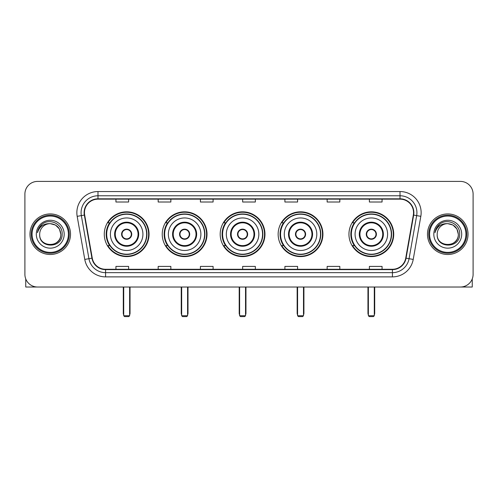 <?xml version="1.0" encoding="UTF-8"?>
<svg xmlns="http://www.w3.org/2000/svg" width="498" height="498" viewBox="0 0 498 498"><rect width="100%" height="100%" fill="white"/><g stroke="black" fill="none" stroke-linecap="round" stroke-linejoin="round"><path stroke-width="0.75" d="M348.949 234.216A22.391 22.391 0 0 0 371.334 256.601A22.391 22.391 0 0 0 393.725 234.216A22.391 22.391 0 0 0 371.334 211.824A22.391 22.391 0 0 0 348.949 234.216M278.145 234.216A22.391 22.391 0 0 0 300.537 256.601A22.391 22.391 0 0 0 322.928 234.216A22.391 22.391 0 0 0 300.537 211.824A22.391 22.391 0 0 0 278.145 234.216M220.191 234.216A22.391 22.391 0 0 0 242.582 256.601A22.391 22.391 0 0 0 264.967 234.216A22.391 22.391 0 0 0 242.582 211.824A22.391 22.391 0 0 0 220.191 234.216M162.23 234.216A22.391 22.391 0 0 0 184.621 256.601A22.391 22.391 0 0 0 207.012 234.216A22.391 22.391 0 0 0 184.621 211.824A22.391 22.391 0 0 0 162.23 234.216M104.275 234.216A22.391 22.391 0 0 0 126.666 256.601A22.391 22.391 0 0 0 149.051 234.216A22.391 22.391 0 0 0 126.666 211.824A22.391 22.391 0 0 0 104.275 234.216M109.647 245.62A20.486 20.486 0 0 1 109.647 222.811M167.602 245.62A20.486 20.486 0 0 1 167.602 222.811M225.557 245.62A20.486 20.486 0 0 1 225.557 222.811M283.518 245.62A20.486 20.486 0 0 1 283.518 222.811M354.315 245.62A20.486 20.486 0 0 1 354.315 222.811M24.9 194.083L24.9 274.348A12.674 12.674 0 0 0 37.574 287.016L460.426 287.016A12.674 12.674 0 0 0 473.1 274.348L473.1 194.083A12.674 12.674 0 0 0 460.426 181.409L37.574 181.409A12.674 12.674 0 0 0 24.9 194.083L24.9 274.348M29.967 234.216A20.275 20.275 0 0 0 50.248 254.49A20.275 20.275 0 0 0 70.523 234.216A20.275 20.275 0 0 0 50.248 213.941A20.275 20.275 0 0 0 29.967 234.216A20.275 20.275 0 0 0 50.248 254.49A20.275 20.275 0 0 0 70.523 234.216A20.275 20.275 0 0 0 50.248 213.941A20.275 20.275 0 0 0 29.967 234.216M427.477 234.216A20.275 20.275 0 0 0 447.752 254.49A20.275 20.275 0 0 0 468.033 234.216A20.275 20.275 0 0 0 447.752 213.941A20.275 20.275 0 0 0 427.477 234.216A20.275 20.275 0 0 0 447.752 254.49A20.275 20.275 0 0 0 468.033 234.216A20.275 20.275 0 0 0 447.752 213.941A20.275 20.275 0 0 0 427.477 234.216M84.461 212.671A13.521 13.521 0 0 1 97.982 199.15L400.019 199.15A13.521 13.521 0 0 1 413.334 215.018L405.733 258.107A13.521 13.521 0 0 1 392.424 269.275L105.576 269.275A13.521 13.521 0 0 1 92.267 258.107L84.666 215.018A13.521 13.521 0 0 1 84.461 212.671M84.125 212.671A13.857 13.857 0 0 0 84.336 215.08L91.931 258.163A13.857 13.857 0 0 0 105.576 269.617L392.424 269.617A13.857 13.857 0 0 0 406.069 258.163L413.664 215.08A13.857 13.857 0 0 0 400.019 198.814L97.982 198.814A13.857 13.857 0 0 0 84.125 212.671M77.178 216.337A21.121 21.121 0 0 1 97.982 191.549L400.019 191.549A21.121 21.121 0 0 1 420.822 216.337L413.222 259.427A21.121 21.121 0 0 1 392.424 276.882L105.576 276.882A21.121 21.121 0 0 1 84.778 259.427L77.178 216.337L81.342 215.603A16.895 16.895 0 0 1 97.982 195.776L400.019 195.776A16.895 16.895 0 0 1 416.658 215.603L409.063 258.692A16.895 16.895 0 0 1 392.424 272.655L105.576 272.655A16.895 16.895 0 0 1 88.937 258.692L81.342 215.603A16.895 16.895 0 0 1 81.081 212.671M460.426 181.409L37.574 181.409M37.574 287.016L460.426 287.016M473.1 274.348L473.1 194.083M406.069 258.163L409.063 258.692L416.658 215.603L420.822 216.337M242.663 199.15L242.663 202.014L255.337 202.014L255.337 199.15M200.42 199.15L200.42 202.014L213.094 202.014L213.094 199.15M158.177 199.15L158.177 202.014L170.851 202.014L170.851 199.15M115.934 199.15L115.934 202.014L128.609 202.014L128.609 199.15M284.906 199.15L284.906 202.014L297.58 202.014L297.58 199.15M327.149 199.15L327.149 202.014L339.823 202.014L339.823 199.15M369.392 199.15L369.392 202.014L382.066 202.014L382.066 199.15M255.337 269.275L255.337 266.418L242.663 266.418L242.663 269.275M213.094 269.275L213.094 266.418L200.42 266.418L200.42 269.275M170.851 269.275L170.851 266.418L158.177 266.418L158.177 269.275M128.609 269.275L128.609 266.418L115.934 266.418L115.934 269.275M297.58 269.275L297.58 266.418L284.906 266.418L284.906 269.275M339.823 269.275L339.823 266.418L327.149 266.418L327.149 269.275M382.066 269.275L382.066 266.418L369.392 266.418L369.392 269.275M25.747 278.899L25.747 287.016L74.75 287.016M68.413 234.216A18.165 18.165 0 0 0 50.248 216.051A18.165 18.165 0 0 0 32.084 234.216A18.165 18.165 0 0 0 50.248 252.38A18.165 18.165 0 0 0 68.413 234.216M69.253 234.216A19.011 19.011 0 0 0 50.248 215.204A19.011 19.011 0 0 0 31.237 234.216A19.011 19.011 0 0 0 50.248 253.227A19.011 19.011 0 0 0 69.253 234.216M60.806 234.216C60.177 227.798 56.66 224.281 50.248 223.652L55.527 225.071L59.393 228.937L60.806 234.216L59.393 228.937L55.527 225.071L50.248 223.652L55.527 225.071L59.393 228.937L60.806 234.216L59.393 228.937L55.527 225.071L50.248 223.652L55.527 225.071L59.393 228.937L60.806 234.216C61.453 247.836 39.037 247.836 39.684 234.216C38.744 248.869 62.636 248.546 62.138 234.216C62.922 224.156 49.744 217.763 42.149 224.243C39.498 226.453 37.948 229.267 37.493 232.678C39.485 226.391 43.737 223.378 50.248 223.652L55.527 225.071L59.393 228.937L60.806 234.216C61.453 247.836 39.037 247.836 39.684 234.216C39.037 247.836 61.453 247.836 60.806 234.216C61.453 247.836 39.037 247.836 39.684 234.216C39.037 247.836 61.453 247.836 60.806 234.216C61.453 247.836 39.037 247.836 39.684 234.216C39.037 247.836 61.453 247.836 60.806 234.216C61.453 247.836 39.037 247.836 39.684 234.216C39.037 247.836 61.453 247.836 60.806 234.216C61.453 247.836 39.037 247.836 39.684 234.216C39.037 247.836 61.453 247.836 60.806 234.216C61.453 247.836 39.037 247.836 39.684 234.216C39.037 247.836 61.453 247.836 60.806 234.216C61.453 247.836 39.037 247.836 39.684 234.216A10.564 10.564 0 0 1 50.248 223.652L55.527 225.071L59.393 228.937L60.806 234.216C61.229 242.414 50.69 247.855 44.26 242.912M36.304 234.216A13.938 13.938 0 0 0 50.248 248.153A13.938 13.938 0 0 0 64.186 234.216A13.938 13.938 0 0 0 50.248 220.272A13.938 13.938 0 0 0 36.304 234.216M42.143 224.243L39.031 227.947M38.838 228.308L39.118 227.798L38.838 228.308M110.4 234.216A16.266 16.266 0 0 1 126.666 217.95A16.266 16.266 0 0 1 142.926 234.216A16.266 16.266 0 0 1 126.666 250.482A16.266 16.266 0 0 1 110.4 234.216A16.266 16.266 0 0 0 126.666 250.482A16.266 16.266 0 0 0 142.926 234.216M115.256 234.216A11.404 11.404 0 0 0 126.666 245.62A11.404 11.404 0 0 0 138.071 234.216A11.404 11.404 0 0 0 126.666 222.811A11.404 11.404 0 0 0 115.256 234.216M109.896 222.811A20.275 20.275 0 0 0 109.896 245.62M146.642 234.216A19.982 19.982 0 0 0 126.666 214.233A19.982 19.982 0 0 0 106.684 234.216A19.982 19.982 0 0 0 126.666 254.198A19.982 19.982 0 0 0 146.642 234.216M121.593 234.216A5.067 5.067 0 0 0 126.666 239.283A5.067 5.067 0 0 0 131.733 234.216A5.067 5.067 0 0 0 126.666 229.148A5.067 5.067 0 0 0 121.593 234.216M148.628 234.216A21.968 21.968 0 0 1 107.892 245.62L109.927 245.62A20.256 20.256 0 0 0 140.062 249.405A20.256 20.256 0 0 0 140.062 219.027A20.256 20.256 0 0 0 109.927 222.811L107.892 222.811A21.968 21.968 0 0 1 148.628 234.216M121.755 232.946L121.929 232.946A4.899 4.899 0 0 1 131.397 232.946L131.136 232.946A4.644 4.644 0 0 1 126.666 238.859A4.644 4.644 0 0 1 122.191 232.946A4.644 4.644 0 0 1 131.136 232.946L131.572 232.946M131.572 235.479L131.397 235.479A4.899 4.899 0 0 1 121.929 235.479L121.755 235.479M123.709 287.016L123.709 315.744L129.623 315.744L129.623 287.016M123.709 315.744L124.55 316.591L128.777 316.591L129.623 315.744M168.355 234.216A16.266 16.266 0 0 1 184.621 217.95A16.266 16.266 0 0 1 200.887 234.216A16.266 16.266 0 0 1 184.621 250.482A16.266 16.266 0 0 1 168.355 234.216A16.266 16.266 0 0 0 184.621 250.482A16.266 16.266 0 0 0 200.887 234.216M173.217 234.216A11.404 11.404 0 0 0 184.621 245.62A11.404 11.404 0 0 0 196.025 234.216A11.404 11.404 0 0 0 184.621 222.811A11.404 11.404 0 0 0 173.217 234.216M167.857 222.811A20.275 20.275 0 0 0 167.857 245.62M204.603 234.216A19.982 19.982 0 0 0 184.621 214.233A19.982 19.982 0 0 0 164.639 234.216A19.982 19.982 0 0 0 184.621 254.198A19.982 19.982 0 0 0 204.603 234.216M179.554 234.216A5.067 5.067 0 0 0 184.621 239.283A5.067 5.067 0 0 0 189.688 234.216A5.067 5.067 0 0 0 184.621 229.148A5.067 5.067 0 0 0 179.554 234.216M206.589 234.216A21.968 21.968 0 0 1 165.846 245.62L167.882 245.62A20.256 20.256 0 0 0 198.023 249.405A20.256 20.256 0 0 0 198.023 219.027A20.256 20.256 0 0 0 167.882 222.811L165.846 222.811A21.968 21.968 0 0 1 206.589 234.216M179.716 232.946L179.884 232.946A4.899 4.899 0 0 1 189.358 232.946L189.091 232.946A4.644 4.644 0 0 1 184.621 238.859A4.644 4.644 0 0 1 180.151 232.946A4.644 4.644 0 0 1 189.091 232.946L189.533 232.946M189.533 235.479L189.358 235.479A4.899 4.899 0 0 1 179.884 235.479L179.716 235.479M181.664 287.016L181.664 315.744L187.578 315.744L187.578 287.016M181.664 315.744L182.511 316.591L186.731 316.591L187.578 315.744M226.316 234.216A16.266 16.266 0 0 1 242.582 217.95A16.266 16.266 0 0 1 258.842 234.216A16.266 16.266 0 0 1 242.582 250.482A16.266 16.266 0 0 1 226.316 234.216A16.266 16.266 0 0 0 242.582 250.482A16.266 16.266 0 0 0 258.842 234.216M231.172 234.216A11.404 11.404 0 0 0 242.582 245.62A11.404 11.404 0 0 0 253.986 234.216A11.404 11.404 0 0 0 242.582 222.811A11.404 11.404 0 0 0 231.172 234.216M225.812 222.811A20.275 20.275 0 0 0 225.812 245.62M262.558 234.216A19.982 19.982 0 0 0 242.582 214.233A19.982 19.982 0 0 0 222.6 234.216A19.982 19.982 0 0 0 242.582 254.198A19.982 19.982 0 0 0 262.558 234.216M237.509 234.216A5.067 5.067 0 0 0 242.582 239.283A5.067 5.067 0 0 0 247.649 234.216A5.067 5.067 0 0 0 242.582 229.148A5.067 5.067 0 0 0 237.509 234.216M264.544 234.216A21.968 21.968 0 0 1 223.807 245.62L225.843 245.62A20.256 20.256 0 0 0 255.978 249.405A20.256 20.256 0 0 0 255.978 219.027A20.256 20.256 0 0 0 225.843 222.811L223.807 222.811A21.968 21.968 0 0 1 264.544 234.216M237.671 232.946L237.845 232.946A4.899 4.899 0 0 1 247.313 232.946L247.052 232.946A4.644 4.644 0 0 1 242.582 238.859A4.644 4.644 0 0 1 238.106 232.946A4.644 4.644 0 0 1 247.052 232.946L247.487 232.946M247.487 235.479L247.052 235.479A4.644 4.644 0 0 1 238.106 235.479L237.671 235.479M247.052 235.479L247.313 235.479A4.899 4.899 0 0 1 237.845 235.479L238.106 235.479M239.619 287.016L239.619 315.744L245.539 315.744L245.539 287.016M239.619 315.744L240.466 316.591L244.692 316.591L245.539 315.744M284.271 234.216A16.266 16.266 0 0 1 300.537 217.95A16.266 16.266 0 0 1 316.803 234.216A16.266 16.266 0 0 1 300.537 250.482A16.266 16.266 0 0 1 284.271 234.216A16.266 16.266 0 0 0 300.537 250.482A16.266 16.266 0 0 0 316.803 234.216M289.133 234.216A11.404 11.404 0 0 0 300.537 245.62A11.404 11.404 0 0 0 311.941 234.216A11.404 11.404 0 0 0 300.537 222.811A11.404 11.404 0 0 0 289.133 234.216M283.773 222.811A20.275 20.275 0 0 0 283.773 245.62M320.519 234.216A19.982 19.982 0 0 0 300.537 214.233A19.982 19.982 0 0 0 280.555 234.216A19.982 19.982 0 0 0 300.537 254.198A19.982 19.982 0 0 0 320.519 234.216M295.47 234.216A5.067 5.067 0 0 0 300.537 239.283A5.067 5.067 0 0 0 305.604 234.216A5.067 5.067 0 0 0 300.537 229.148A5.067 5.067 0 0 0 295.47 234.216M322.505 234.216A21.968 21.968 0 0 1 281.762 245.62L283.798 245.62A20.256 20.256 0 0 0 313.939 249.405A20.256 20.256 0 0 0 313.939 219.027A20.256 20.256 0 0 0 283.798 222.811L281.762 222.811A21.968 21.968 0 0 1 322.505 234.216M295.631 232.946L295.8 232.946A4.899 4.899 0 0 1 305.274 232.946L305.006 232.946A4.644 4.644 0 0 1 300.537 238.859A4.644 4.644 0 0 1 296.067 232.946A4.644 4.644 0 0 1 305.006 232.946L305.442 232.946M305.442 235.479L305.006 235.479A4.644 4.644 0 0 1 296.067 235.479L295.631 235.479M305.006 235.479L305.274 235.479A4.899 4.899 0 0 1 295.8 235.479L296.067 235.479M297.58 287.016L297.58 315.744L303.494 315.744L303.494 287.016M297.58 315.744L298.427 316.591L302.647 316.591L303.494 315.744M355.074 234.216A16.266 16.266 0 0 1 371.334 217.95A16.266 16.266 0 0 1 387.6 234.216A16.266 16.266 0 0 1 371.334 250.482A16.266 16.266 0 0 1 355.074 234.216A16.266 16.266 0 0 0 371.334 250.482A16.266 16.266 0 0 0 387.6 234.216M359.93 234.216A11.404 11.404 0 0 0 371.334 245.62A11.404 11.404 0 0 0 382.744 234.216A11.404 11.404 0 0 0 371.334 222.811A11.404 11.404 0 0 0 359.93 234.216M354.57 222.811A20.275 20.275 0 0 0 354.57 245.62M391.316 234.216A19.982 19.982 0 0 0 371.334 214.233A19.982 19.982 0 0 0 351.358 234.216A19.982 19.982 0 0 0 371.334 254.198A19.982 19.982 0 0 0 391.316 234.216M366.267 234.216A5.067 5.067 0 0 0 371.334 239.283A5.067 5.067 0 0 0 376.407 234.216A5.067 5.067 0 0 0 371.334 229.148A5.067 5.067 0 0 0 366.267 234.216M393.302 234.216A21.968 21.968 0 0 1 352.565 245.62L354.601 245.62A20.256 20.256 0 0 0 384.736 249.405A20.256 20.256 0 0 0 384.736 219.027A20.256 20.256 0 0 0 354.601 222.811L352.565 222.811A21.968 21.968 0 0 1 393.302 234.216M366.428 232.946L366.603 232.946A4.899 4.899 0 0 1 376.071 232.946L375.809 232.946A4.644 4.644 0 0 1 371.334 238.859A4.644 4.644 0 0 1 366.864 232.946A4.644 4.644 0 0 1 375.809 232.946L376.245 232.946M376.245 235.479L375.809 235.479A4.644 4.644 0 0 1 366.864 235.479L366.428 235.479M375.809 235.479L376.071 235.479A4.899 4.899 0 0 1 366.603 235.479L366.864 235.479M368.377 287.016L368.377 315.744L374.291 315.744L374.291 287.016M368.377 315.744L369.223 316.591L373.45 316.591L374.291 315.744M472.253 278.899L472.253 287.016L423.25 287.016M465.916 234.216A18.165 18.165 0 0 0 447.752 216.051A18.165 18.165 0 0 0 429.587 234.216A18.165 18.165 0 0 0 447.752 252.38A18.165 18.165 0 0 0 465.916 234.216M466.763 234.216A19.011 19.011 0 0 0 447.752 215.204A19.011 19.011 0 0 0 428.747 234.216A19.011 19.011 0 0 0 447.752 253.227A19.011 19.011 0 0 0 466.763 234.216M437.194 234.216A10.564 10.564 0 0 1 447.752 223.652L453.037 225.071L456.903 228.937L458.316 234.216L456.903 228.937L453.037 225.071L447.752 223.652L453.037 225.071L456.903 228.937L458.316 234.216L456.903 228.937L453.037 225.071L447.752 223.652L453.037 225.071L456.903 228.937L458.316 234.216L456.903 228.937L453.037 225.071L447.752 223.652L453.037 225.071L456.903 228.937L458.316 234.216C458.963 247.836 436.547 247.836 437.194 234.216C436.254 248.869 460.146 248.546 459.648 234.216C460.432 224.156 447.254 217.763 439.659 224.243C437.007 226.453 435.457 229.267 434.997 232.678C436.989 226.391 441.24 223.378 447.752 223.652L453.037 225.071L456.903 228.937L458.316 234.216C458.963 247.836 436.547 247.836 437.194 234.216C436.547 247.836 458.963 247.836 458.316 234.216C458.963 247.836 436.547 247.836 437.194 234.216C436.547 247.836 458.963 247.836 458.316 234.216C458.963 247.836 436.547 247.836 437.194 234.216C436.547 247.836 458.963 247.836 458.316 234.216C458.963 247.836 436.547 247.836 437.194 234.216C436.547 247.836 458.963 247.836 458.316 234.216C458.963 247.836 436.547 247.836 437.194 234.216C436.547 247.836 458.963 247.836 458.316 234.216C458.739 242.414 448.194 247.855 441.763 242.912M447.752 223.652C454.17 224.281 457.687 227.798 458.316 234.216M433.814 234.216A13.938 13.938 0 0 0 447.752 248.153A13.938 13.938 0 0 0 461.696 234.216A13.938 13.938 0 0 0 447.752 220.272A13.938 13.938 0 0 0 433.814 234.216M439.653 224.243L436.541 227.947M436.348 228.308L436.628 227.798L436.348 228.308M400.019 191.549L400.019 198.814M81.342 215.603L84.336 215.08M105.576 276.882L105.576 269.617M392.424 269.617L392.424 276.882M84.778 259.427L91.931 258.163M413.664 215.08L416.658 215.603M97.982 191.549L97.982 198.814M409.063 258.692L413.222 259.427M138.705 234.216A12.039 12.039 0 0 0 126.666 222.176A12.039 12.039 0 0 0 114.627 234.216A12.039 12.039 0 0 0 126.666 246.255A12.039 12.039 0 0 0 138.705 234.216M123.286 287.016L123.286 313.211L123.709 313.211M129.623 313.211L130.04 313.211L130.04 287.016M196.66 234.216A12.039 12.039 0 0 0 184.621 222.176A12.039 12.039 0 0 0 172.582 234.216A12.039 12.039 0 0 0 184.621 246.255A12.039 12.039 0 0 0 196.66 234.216M181.241 287.016L181.241 313.211L181.664 313.211M187.578 313.211L188.001 313.211L188.001 287.016M254.621 234.216A12.039 12.039 0 0 0 242.582 222.176A12.039 12.039 0 0 0 230.537 234.216A12.039 12.039 0 0 0 242.582 246.255A12.039 12.039 0 0 0 254.621 234.216M239.202 287.016L239.202 313.211L239.619 313.211M245.539 313.211L245.956 313.211L245.956 287.016M312.576 234.216A12.039 12.039 0 0 0 300.537 222.176A12.039 12.039 0 0 0 288.498 234.216A12.039 12.039 0 0 0 300.537 246.255A12.039 12.039 0 0 0 312.576 234.216M297.157 287.016L297.157 313.211L297.58 313.211M303.494 313.211L303.917 313.211L303.917 287.016M383.373 234.216A12.039 12.039 0 0 0 371.334 222.176A12.039 12.039 0 0 0 359.295 234.216A12.039 12.039 0 0 0 371.334 246.255A12.039 12.039 0 0 0 383.373 234.216M367.96 287.016L367.96 313.211L368.377 313.211M374.291 313.211L374.714 313.211L374.714 287.016M123.286 313.211A3.38 3.38 0 0 0 123.709 314.848M129.623 314.848A3.38 3.38 0 0 0 130.04 313.211M181.241 313.211A3.38 3.38 0 0 0 181.664 314.848M187.578 314.848A3.38 3.38 0 0 0 188.001 313.211M239.202 313.211A3.38 3.38 0 0 0 239.619 314.848M245.539 314.848A3.38 3.38 0 0 0 245.956 313.211M297.157 313.211A3.38 3.38 0 0 0 297.58 314.848M303.494 314.848A3.38 3.38 0 0 0 303.917 313.211M367.96 313.211A3.38 3.38 0 0 0 368.377 314.848M374.291 314.848A3.38 3.38 0 0 0 374.714 313.211"/></g></svg>
